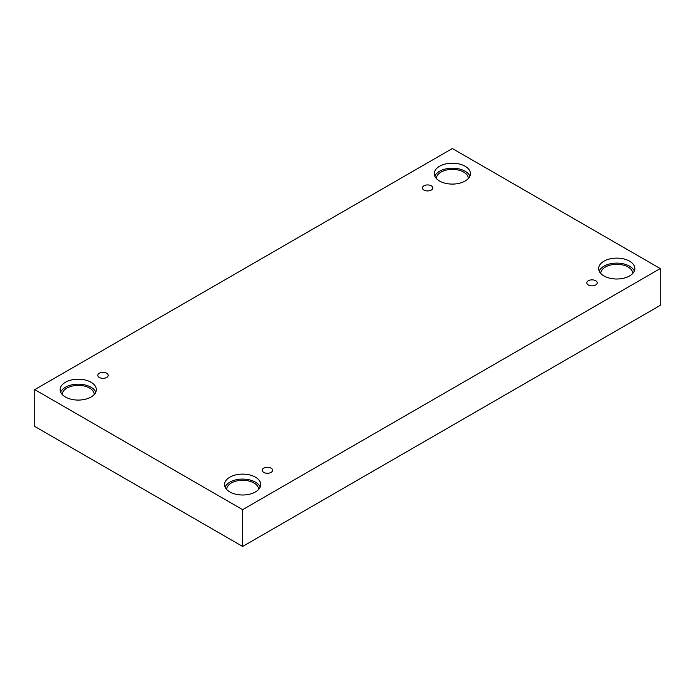 <?xml version="1.0" encoding="UTF-8"?>
<svg xmlns="http://www.w3.org/2000/svg" width="695" height="695" viewBox="0 0 695 695"><rect width="100%" height="100%" fill="white"/><g stroke="black" fill="none" stroke-linecap="round" stroke-linejoin="round"><path stroke-width="1.04" d="M242.651 546.47L660.25 305.366L660.25 268.565L452.349 148.53L34.75 389.634L34.75 426.435L242.651 546.47L242.651 509.661L660.25 268.565M423.933 185.808A5.186 2.997 180 0 1 429.588 185.157A5.186 2.997 180 0 1 432.794 187.928A5.186 2.997 180 0 1 427.607 190.925A5.186 2.997 180 0 1 422.412 187.928A5.186 2.997 180 0 1 423.933 185.808M34.75 389.634L242.651 509.661M99.316 373.224A5.186 2.997 180 0 1 104.971 372.581A5.186 2.997 180 0 1 108.177 375.343A5.186 2.997 180 0 1 102.99 378.341A5.186 2.997 180 0 1 97.795 375.343A5.186 2.997 180 0 1 99.316 373.224M263.726 468.143A5.186 2.997 180 0 1 269.382 467.5A5.186 2.997 180 0 1 272.588 470.263A5.186 2.997 180 0 1 267.393 473.26A5.186 2.997 180 0 1 262.206 470.263A5.186 2.997 180 0 1 263.726 468.143M588.344 280.728A5.186 2.997 180 0 1 593.999 280.076A5.186 2.997 180 0 1 597.205 282.848A5.186 2.997 180 0 1 592.01 285.845A5.186 2.997 180 0 1 586.823 282.848A5.186 2.997 180 0 1 588.344 280.728M65.452 382.25A18.087 10.442 180 0 1 85.164 379.983A18.087 10.442 180 0 1 96.336 389.634A18.087 10.442 180 0 1 78.24 400.077A18.087 10.442 180 0 1 60.152 389.634A18.087 10.442 180 0 1 65.452 382.25M439.561 166.261A18.087 10.442 180 0 1 459.273 163.994A18.087 10.442 180 0 1 470.445 173.646A18.087 10.442 180 0 1 452.349 184.088A18.087 10.442 180 0 1 434.262 173.646A18.087 10.442 180 0 1 439.561 166.261M603.964 261.172A18.087 10.442 180 0 1 623.684 258.914A18.087 10.442 180 0 1 634.848 268.565A18.087 10.442 180 0 1 616.76 279.008A18.087 10.442 180 0 1 598.664 268.565A18.087 10.442 180 0 1 603.964 261.172M229.854 477.17A18.087 10.442 180 0 1 249.574 474.902A18.087 10.442 180 0 1 260.738 484.554A18.087 10.442 180 0 1 242.651 494.996A18.087 10.442 180 0 1 224.555 484.554A18.087 10.442 180 0 1 229.854 477.17M226.639 489.41A16.011 9.244 180 0 1 236.621 480.975A16.011 9.244 180 0 1 253.97 482.999A16.011 9.244 180 0 1 258.662 489.41M260.217 487.047A18.087 10.442 0 0 0 247.516 479.48A18.087 10.442 0 0 0 229.854 482.156A18.087 10.442 0 0 0 225.084 487.047M600.741 273.422A16.011 9.244 180 0 1 610.731 264.986A16.011 9.244 180 0 1 628.08 267.01A16.011 9.244 180 0 1 632.771 273.422M634.327 271.059A18.087 10.442 0 0 0 621.617 263.492A18.087 10.442 0 0 0 603.964 266.168A18.087 10.442 0 0 0 599.194 271.059M436.338 178.502A16.011 9.244 180 0 1 446.329 170.066A16.011 9.244 180 0 1 463.678 172.091A16.011 9.244 180 0 1 468.361 178.502M469.916 176.139A18.087 10.442 0 0 0 457.214 168.572A18.087 10.442 0 0 0 439.561 171.248A18.087 10.442 0 0 0 434.783 176.139M62.229 394.491A16.011 9.244 180 0 1 72.219 386.055A16.011 9.244 180 0 1 89.568 388.079A16.011 9.244 180 0 1 94.259 394.491M95.806 392.128A18.087 10.442 0 0 0 83.105 384.561A18.087 10.442 0 0 0 65.452 387.237A18.087 10.442 0 0 0 60.674 392.128"/></g></svg>
